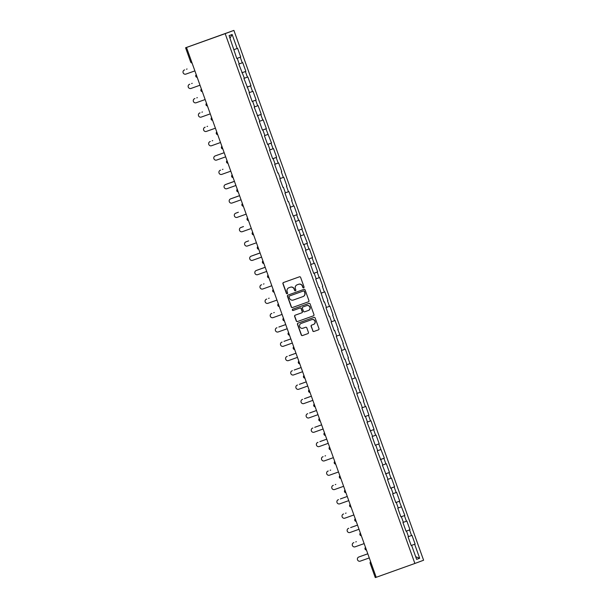 <?xml version="1.0" encoding="UTF-8"?>
<svg xmlns="http://www.w3.org/2000/svg" width="608" height="608" viewBox="0 0 608 608"><rect width="100%" height="100%" fill="white"/><g stroke="black" fill="none" stroke-linecap="round" stroke-linejoin="round"><path stroke-width="0.91" d="M303.658 287.835A0.669 0.661 -110.4 0 0 304.053 286.984L300.626 277.408A0.958 0.942 -110.4 0 0 299.417 276.822L283.488 282.515A0.958 0.942 -110.4 0 0 283.48 282.522A0.958 0.942 -110.4 0 0 282.925 283.731L286.353 293.307A0.669 0.661 -110.4 0 0 287.212 293.717A0.669 0.661 -110.4 0 0 287.592 292.866L287.151 291.627A3.063 3.01 -110.4 0 1 288.952 287.728L290.274 287.257A3.063 3.01 -110.4 0 1 294.143 289.127L294.584 290.366A0.669 0.661 -110.4 0 0 295.435 290.776A0.669 0.661 -110.4 0 0 295.822 289.925L295.382 288.686A3.063 3.01 -110.4 0 1 297.183 284.787L298.505 284.316A3.063 3.01 -110.4 0 1 302.374 286.186L302.814 287.424A0.669 0.661 -110.4 0 0 303.658 287.835M312.732 330.874A0.958 0.942 -110.4 0 0 313.941 331.459L318.41 329.863A0.958 0.942 -110.4 0 0 318.417 329.855A0.958 0.942 -110.4 0 0 318.972 328.647L315.164 318.007A0.958 0.942 -110.4 0 0 313.956 317.422L298.026 323.122A0.958 0.942 -110.4 0 0 297.464 324.338L301.272 334.97A0.958 0.942 -110.4 0 0 302.48 335.555L307.876 333.625A0.958 0.942 -110.4 0 0 308.438 332.409L306.812 327.856A0.958 0.942 -110.4 0 0 305.604 327.271L302.928 328.229A2.561 2.516 -110.4 0 1 299.698 326.678A2.561 2.516 -110.4 0 1 301.173 323.418L311.684 319.656A2.561 2.516 -110.4 0 1 314.914 321.206A2.561 2.516 -110.4 0 1 313.439 324.474L311.668 325.105A0.958 0.942 -110.4 0 0 311.106 326.321L312.907 330.813A0.958 0.942 -110.4 0 0 314.116 331.398L318.47 329.84M313.416 324.482A2.561 2.516 -110.4 0 0 313.439 324.474L313.614 324.406A2.561 2.516 -110.4 0 0 315.088 321.146A2.561 2.516 -110.4 0 0 311.858 319.595L311.684 319.656M301.378 323.342A2.561 2.516 -110.4 0 0 301.348 323.357L301.173 323.418A2.561 2.516 -110.4 0 0 301.173 323.418L311.858 319.595M376.208 577.296L186.504 47.47L225.173 33.645L414.884 563.464L376.208 577.296M308.37 301.834A0.958 0.942 -110.4 0 0 308.932 300.61L305.125 289.978A0.958 0.942 -110.4 0 0 303.916 289.393L287.994 295.085A0.958 0.942 -110.4 0 0 287.432 296.309L291.24 306.941A0.958 0.942 -110.4 0 0 292.448 307.526L308.393 301.826M310.148 303.992L313.956 314.632A0.958 0.942 -110.4 0 1 313.401 315.841A0.958 0.942 -110.4 0 0 313.401 315.841L297.464 321.541A0.958 0.942 -110.4 0 1 296.256 320.956L294.622 316.403A0.958 0.942 -110.4 0 1 295.176 315.195A0.958 0.942 -110.4 0 1 295.184 315.187L301.644 312.877A0.958 0.942 -110.4 0 0 302.206 311.661L301.127 308.644A0.958 0.942 -110.4 0 0 299.919 308.058L293.193 310.46A0.669 0.661 -110.4 0 1 292.349 310.057A0.669 0.661 -110.4 0 1 292.737 309.198A0.669 0.661 -110.4 0 0 292.737 309.198L308.94 303.407A0.958 0.942 -110.4 0 1 310.148 303.992M225.173 33.645L233.898 30.4L423.601 560.226L414.884 563.464M415.112 544.076L411.16 545.505L415.112 544.076L411.988 535.359L408.492 536.621L408.052 536.818L411.175 545.543L411.624 545.376L411.175 545.543M414.664 544.251L419.672 558.25L416.64 559.383L411.624 545.376M408.5 536.651L406.494 531.05L406.045 531.217L406.494 531.05M273.053 148.762L270.013 149.857L268.014 144.286L267.558 144.461L264.442 135.736L264.89 135.569L262.884 129.968L262.436 130.135L259.312 121.41L259.76 121.243L254.182 107.084L254.63 106.917L252.632 101.316L252.176 101.483L249.052 92.758L249.508 92.591L243.922 78.44L244.378 78.265L238.792 64.114L239.248 63.946L237.242 58.345L236.786 58.512L229.102 35.614L232.142 34.489L237.15 48.488L237.606 48.321L240.73 57.046L240.274 57.213L242.28 62.814L242.736 62.647L245.86 71.372L245.404 71.539L247.41 77.14L247.866 76.973L250.99 85.698L250.534 85.865L252.54 91.466L252.996 91.299L256.12 100.016L255.664 100.191L257.67 105.792L258.126 105.617L261.25 114.342L260.794 114.509L262.8 120.11L263.249 119.943L266.372 128.668L265.924 128.835L271.502 142.994L271.054 143.161L273.053 148.762L273.509 148.595L276.632 157.32L276.176 157.487L278.183 163.088L278.639 162.921L281.762 171.638L281.306 171.813L283.313 177.414L283.769 177.24L286.892 185.964L286.436 186.132L288.443 191.733L288.899 191.566L292.022 200.29L291.566 200.458L293.573 206.059L294.029 205.892L297.152 214.616L296.696 214.784L298.703 220.385L299.151 220.218L302.275 228.942L301.826 229.11L307.405 243.261L306.956 243.436L308.955 249.037L309.411 248.862L312.535 257.587L312.079 257.754L314.085 263.355L314.541 263.188L317.665 271.913L317.209 272.08L319.215 277.681L319.671 277.514L322.795 286.239L322.339 286.406L324.345 292.007L324.801 291.84L327.925 300.565L327.469 300.732L329.475 306.333L329.931 306.166L333.055 314.883L332.599 315.058L334.605 320.659L335.054 320.484L338.177 329.209L337.729 329.376L343.307 343.535L342.859 343.702L344.858 349.304L345.314 349.136L348.437 357.861L347.981 358.028L349.988 363.63L350.444 363.462L353.567 372.187L353.111 372.354L355.118 377.956L355.574 377.788L358.697 386.513L358.241 386.68L360.248 392.282L360.704 392.114L363.827 400.832L363.371 401.006L365.378 406.608L365.834 406.433L368.957 415.158L368.501 415.325L370.508 420.926L370.956 420.759L374.08 429.484L373.631 429.651L375.638 435.252L376.086 435.085L379.21 443.81L378.761 443.977L384.34 458.136L383.884 458.303L385.89 463.904L386.346 463.737L389.47 472.454L389.014 472.629L391.02 478.23L391.476 478.055L394.6 486.78L394.144 486.947L396.15 492.548L396.606 492.381L399.73 501.106L399.274 501.273L404.86 515.432L404.404 515.599L406.41 521.2L402.922 522.5L406.045 531.217L409.534 529.925L411.54 535.526M403.37 522.325L401.371 516.724L400.915 516.899L397.792 508.174L398.248 508.007L396.241 502.406L395.785 502.573L392.662 493.848L393.118 493.681L391.111 488.08L390.655 488.247L387.532 479.522L387.988 479.355L382.402 465.196L382.858 465.029L377.272 450.878L377.728 450.703L375.721 445.102L375.273 445.276L372.149 436.552L372.598 436.384L367.019 422.226L367.468 422.058L365.469 416.457L365.013 416.624L365.469 416.457M360.339 402.131L359.883 402.298L360.339 402.131L362.345 407.732L361.889 407.9L365.013 416.624M355.209 387.805L354.753 387.972L355.209 387.805L357.215 393.406L356.759 393.574L359.883 402.298M350.079 373.479L349.623 373.654L350.079 373.479L354.753 387.972M344.949 359.161L344.493 359.328L344.949 359.161L346.955 364.762L346.499 364.929L349.623 373.654M339.819 344.835L339.37 345.002L339.819 344.835L341.825 350.436L341.369 350.603L344.493 359.328M334.689 330.509L334.24 330.676L334.689 330.509L336.695 336.11L336.247 336.277L339.37 345.002M329.559 316.183L329.11 316.35L329.559 316.183L331.565 321.784L331.117 321.951L334.24 330.676M324.436 301.857L323.98 302.024L324.436 301.857L326.443 307.458L325.987 307.625L329.11 316.35M319.306 287.531L318.85 287.706L319.306 287.531L323.98 302.024M314.176 273.212L313.72 273.38L314.176 273.212L316.183 278.814L315.727 278.981L318.85 287.706M309.046 258.886L308.59 259.054L309.046 258.886L311.053 264.488L310.597 264.655L313.72 273.38M303.916 244.56L303.468 244.728L303.916 244.56L305.923 250.162L305.467 250.329L308.59 259.054M298.786 230.234L298.338 230.402L298.786 230.234L300.793 235.836L300.344 236.003L303.468 244.728M293.656 215.908L293.208 216.083L293.656 215.908L298.338 230.402M288.534 201.59L288.078 201.757L288.534 201.59L290.54 207.191L290.084 207.358L293.208 216.083M283.404 187.264L282.948 187.431L283.404 187.264L285.41 192.865L284.954 193.032L288.078 201.757M278.274 172.938L277.818 173.105L278.274 172.938L280.28 178.539L279.824 178.706L282.948 187.431M273.144 158.612L272.688 158.779L273.144 158.612L275.15 164.213L274.694 164.38L277.818 173.105M270.02 149.887L269.564 150.062L272.688 158.779L276.176 157.487M406.022 531.172L409.982 529.758L406.858 521.033L406.41 521.2M409.982 529.758L409.534 529.925M404.404 515.599L401.371 516.724M399.274 501.273L396.241 502.406M401.28 506.874L398.232 507.969M394.144 486.947L391.111 488.08M396.15 492.548L393.102 493.65M389.014 472.629L385.981 473.754M391.02 478.23L387.972 479.324M383.884 458.303L380.851 459.428M385.89 463.904L382.842 464.998M375.265 445.269L375.721 445.102M380.768 449.578L377.72 450.672M378.761 443.977L375.258 445.238M370.135 430.943L370.591 430.783M375.638 435.252L372.59 436.346M373.631 429.651L370.128 430.912M370.508 420.926L367.46 422.028M368.501 415.325L364.998 416.586M365.378 406.608L362.33 407.702M363.371 401.006L363.827 400.832M360.248 392.282L357.2 393.376M358.241 386.68L358.697 386.513M355.118 377.956L352.07 379.05M353.111 372.354L353.567 372.187M349.988 363.63L346.94 364.724M347.981 358.028L348.437 357.861M344.858 349.304L341.818 350.406M342.859 343.702L343.307 343.535M339.735 334.978L336.688 336.08M337.729 329.376L338.177 329.209M334.605 320.659L331.558 321.754M332.599 315.058L333.055 314.883M329.475 306.333L326.428 307.428M327.469 300.732L327.925 300.565M324.345 292.007L321.298 293.102M322.339 286.406L322.795 286.239M319.215 277.681L316.168 278.776M317.209 272.08L313.713 273.342M314.085 263.355L311.038 264.457M312.079 257.754L308.583 259.016M308.955 249.037L305.915 250.131M306.956 243.436L303.453 244.69M303.833 234.711L300.785 235.805M301.826 229.11L298.323 230.371M298.703 220.385L295.655 221.479M296.696 214.784L293.193 216.045M293.573 206.059L290.525 207.153M291.566 200.458L292.022 200.29M288.443 191.733L285.395 192.835M286.436 186.132L286.892 185.964M283.313 177.414L280.265 178.509M281.306 171.813L281.762 171.638M278.183 163.088L275.135 164.183M271.054 143.161L268.014 144.286M265.924 128.835L262.884 129.968M267.93 134.436L264.883 135.531M260.794 114.509L257.754 115.642M262.8 120.11L259.753 121.212M255.664 100.191L252.632 101.316M257.67 105.792L254.623 106.886M250.534 85.865L247.502 86.99M252.54 91.466L249.493 92.56M241.916 72.831L242.372 72.664M247.41 77.14L244.363 78.234M245.404 71.539L241.9 72.8M236.786 58.505L237.242 58.345M242.28 62.814L239.233 63.908M240.274 57.213L236.778 58.474M186.504 47.47L188.13 46.862L185.577 47.774L190.669 62.008L185.577 47.774L233.898 30.4M237.15 48.488L234.11 49.59M232.142 34.489L230.022 38.182M419.672 558.25L415.697 556.746M236.77 58.459L240.73 57.046M376.2 577.273L375.28 577.6L370.211 563.358A1.459 1.436 69.6 0 1 370.637 561.739A1.459 1.459 0 0 0 370.181 563.365L375.28 577.6M241.9 72.785L245.86 71.372M247.03 87.111L250.99 85.698M252.16 101.437L256.12 100.016M257.283 115.756L261.25 114.342M262.413 130.082L266.372 128.668M267.543 144.408L271.502 142.994M272.673 158.734L276.632 157.32M293.185 216.03L297.152 214.616M298.315 230.356L302.275 228.942M303.445 244.682L307.405 243.261M308.575 259.008L312.535 257.587M313.705 273.326L317.665 271.913M364.998 416.571L368.957 415.158M370.12 430.897L374.08 429.484M375.25 445.223L379.21 443.81M380.38 459.549L384.34 458.136M385.51 473.875L389.47 472.454M390.64 488.201L394.6 486.78M395.77 502.52L399.73 501.106M400.9 516.846L404.86 515.432M303.749 287.789A0.669 0.661 -110.4 0 1 302.989 287.364L302.548 286.117A3.063 3.01 -110.4 0 0 298.68 284.248L298.505 284.316M297.282 284.749A3.063 3.01 -110.4 0 1 297.32 284.734A3.063 3.01 -110.4 0 1 297.358 284.726L298.68 284.248M289.058 287.69A3.063 3.01 -110.4 0 1 289.089 287.675A3.063 3.01 -110.4 0 1 289.127 287.668L290.449 287.189A3.063 3.01 -110.4 0 1 294.318 289.066L294.758 290.305A0.669 0.661 -110.4 0 0 295.526 290.738M283.602 282.477A0.958 0.942 -110.4 0 0 283.1 283.67L286.528 293.246A0.669 0.661 -110.4 0 0 287.295 293.679M288.101 295.047A0.958 0.942 -110.4 0 0 287.607 296.24L291.414 306.88A0.958 0.942 -110.4 0 0 292.615 307.466L308.431 301.811M304.243 291.414A0.669 0.661 -110.4 0 0 303.4 291.004L289.416 296.005A0.669 0.661 -110.4 0 0 289.02 296.856L289.492 298.163A3.063 3.01 -110.4 0 0 293.352 300.033L302.913 296.62A3.063 3.01 -110.4 0 0 304.714 292.722L304.418 291.346A0.669 0.661 -110.4 0 0 303.574 290.936L303.4 291.004M289.575 295.944A0.669 0.661 -110.4 0 1 289.583 295.944A0.669 0.661 -110.4 0 0 289.583 295.944L303.574 290.936M302.982 296.59L303.088 296.552A3.063 3.01 -110.4 0 0 304.882 292.653L304.714 292.722M304.418 291.346L304.882 292.653M313.454 315.826L297.464 321.541M295.298 315.149A0.958 0.942 -110.4 0 0 294.796 316.342L296.43 320.895A0.958 0.942 -110.4 0 0 297.639 321.48M301.667 312.869L301.819 312.816A0.958 0.942 -110.4 0 0 302.381 311.592L301.302 308.575A0.958 0.942 -110.4 0 0 300.094 307.99L293.193 310.46M292.866 309.153A0.669 0.661 -110.4 0 0 292.532 310.012A0.669 0.661 -110.4 0 0 293.368 310.399M308.347 310.483A2.561 2.516 -110.4 0 0 309.852 307.207A2.561 2.516 -110.4 0 0 306.622 305.657L302.928 306.979A0.958 0.942 -110.4 0 0 302.921 306.987A0.958 0.942 -110.4 0 0 302.366 308.195L303.445 311.22A0.958 0.942 -110.4 0 0 304.654 311.805L308.347 310.483M308.408 310.46L308.522 310.414A2.561 2.516 -110.4 0 0 310.027 307.146A2.561 2.516 -110.4 0 0 306.797 305.596L306.622 305.657M302.928 306.979L303.103 306.918A0.958 0.942 -110.4 0 0 303.08 306.926A0.958 0.942 -110.4 0 0 303.096 306.918L306.797 305.596M311.782 325.067A0.958 0.942 -110.4 0 0 311.281 326.26L312.907 330.813M298.14 323.076A0.958 0.942 -110.4 0 0 297.639 324.269L301.446 334.909A0.958 0.942 -110.4 0 0 302.655 335.494L307.937 333.602M186.823 69.084L187.051 69A2.196 2.151 69.6 0 1 187.051 69A2.196 2.151 69.6 0 1 187.074 68.985L186.846 69.069A2.196 2.151 -110.4 0 0 186.823 69.084A2.196 2.151 -110.4 0 0 186.527 69.221M184.596 69.905A2.196 2.151 69.6 0 1 184.627 69.897L184.422 69.973A2.196 2.151 -110.4 0 0 183.137 72.778A2.196 2.151 -110.4 0 0 185.904 74.108L194.887 70.893M191.953 83.402L192.174 83.319A2.196 2.151 69.6 0 1 192.174 83.319A2.196 2.151 69.6 0 1 192.204 83.311L191.976 83.395A2.196 2.151 -110.4 0 0 191.657 83.539M197.083 97.728L197.304 97.645A2.196 2.151 69.6 0 1 197.334 97.637L197.106 97.721A2.196 2.151 -110.4 0 0 196.787 97.865M202.206 112.054L202.434 111.971A2.196 2.151 69.6 0 1 202.456 111.963L202.236 112.047A2.196 2.151 -110.4 0 0 201.917 112.191M207.336 126.38L207.564 126.297A2.196 2.151 69.6 0 1 207.586 126.289L207.358 126.373A2.196 2.151 -110.4 0 0 207.039 126.517M212.466 140.706L212.694 140.623A2.196 2.151 69.6 0 1 212.694 140.623A2.196 2.151 69.6 0 1 212.716 140.608L212.488 140.699A2.196 2.151 -110.4 0 0 212.169 140.843M189.726 84.231A2.196 2.151 69.6 0 1 189.78 84.216L189.552 84.299A2.196 2.151 -110.4 0 0 188.267 87.104A2.196 2.151 -110.4 0 0 191.034 88.434L200.017 85.219M194.856 98.557A2.196 2.151 69.6 0 1 194.91 98.542L194.682 98.625A2.196 2.151 -110.4 0 0 193.397 101.43A2.196 2.151 -110.4 0 0 196.156 102.752L205.147 99.545M199.986 112.883A2.196 2.151 69.6 0 1 200.009 112.875A2.196 2.151 69.6 0 1 200.032 112.86L199.812 112.944A2.196 2.151 -110.4 0 0 198.527 115.748A2.196 2.151 -110.4 0 0 201.286 117.078L210.277 113.863M205.116 127.209A2.196 2.151 69.6 0 1 205.139 127.194A2.196 2.151 69.6 0 1 205.162 127.186L204.934 127.27A2.196 2.151 -110.4 0 0 203.65 130.074A2.196 2.151 -110.4 0 0 206.416 131.404L215.407 128.189M210.041 141.603L210.269 141.52A2.196 2.151 69.6 0 1 210.292 141.512L210.064 141.596A2.196 2.151 -110.4 0 0 208.78 144.4A2.196 2.151 -110.4 0 0 211.546 145.73L220.529 142.515M217.801 154.956A2.196 2.151 69.6 0 1 217.824 154.941A2.196 2.151 69.6 0 1 217.846 154.934L217.618 155.017A2.196 2.151 -110.4 0 0 217.596 155.032A2.196 2.151 -110.4 0 0 217.299 155.162M215.171 155.929L215.399 155.846A2.196 2.151 69.6 0 1 215.422 155.838L215.194 155.922A2.196 2.151 -110.4 0 0 213.91 158.726A2.196 2.151 -110.4 0 0 216.676 160.056L225.659 156.841M215.422 155.838L224.177 152.707M215.194 155.922L224.185 152.707M222.923 169.275A2.196 2.151 69.6 0 1 222.976 169.26L222.748 169.343A2.196 2.151 -110.4 0 0 222.429 169.488M220.301 170.255L220.529 170.172A2.196 2.151 69.6 0 1 220.552 170.164L220.324 170.248A2.196 2.151 -110.4 0 0 219.04 173.052A2.196 2.151 -110.4 0 0 221.806 174.374L230.789 171.167M228.053 183.601A2.196 2.151 69.6 0 1 228.106 183.586L227.878 183.669A2.196 2.151 -110.4 0 0 227.559 183.814M225.682 184.482L225.454 184.574A2.196 2.151 -110.4 0 0 225.431 184.581L225.652 184.498A2.196 2.151 69.6 0 1 225.682 184.482L227.878 183.669M234.43 181.321L228.106 183.586M225.431 184.581A2.196 2.151 -110.4 0 0 224.17 187.37A2.196 2.151 -110.4 0 0 226.936 188.7L235.919 185.486M225.454 184.574L234.437 181.359M233.183 197.927A2.196 2.151 69.6 0 1 233.236 197.912L233.008 197.995A2.196 2.151 -110.4 0 0 232.689 198.14M230.812 198.808L230.584 198.892A2.196 2.151 -110.4 0 0 230.554 198.907L230.782 198.816A2.196 2.151 69.6 0 1 230.782 198.816A2.196 2.151 69.6 0 1 230.812 198.808L233.008 197.995M239.56 195.647L233.236 197.912M230.554 198.907A2.196 2.151 -110.4 0 0 229.3 201.696A2.196 2.151 -110.4 0 0 232.058 203.026L241.049 199.812M230.584 198.892L239.567 195.685M238.313 212.253A2.196 2.151 69.6 0 1 238.336 212.245A2.196 2.151 69.6 0 1 238.359 212.23L238.138 212.321A2.196 2.151 -110.4 0 0 237.819 212.466M235.934 213.134L235.714 213.218A2.196 2.151 -110.4 0 0 235.684 213.226L235.912 213.142A2.196 2.151 69.6 0 1 235.934 213.134L238.138 212.321M235.714 213.218L238.359 212.23M235.684 213.226A2.196 2.151 -110.4 0 0 234.43 216.022A2.196 2.151 -110.4 0 0 237.188 217.352L246.179 214.138M243.443 226.579A2.196 2.151 69.6 0 1 243.466 226.564A2.196 2.151 69.6 0 1 243.489 226.556L243.268 226.64A2.196 2.151 -110.4 0 0 242.942 226.792M241.064 227.46L240.836 227.544A2.196 2.151 -110.4 0 0 240.814 227.552L241.042 227.468A2.196 2.151 69.6 0 1 241.064 227.46L243.268 226.64M240.836 227.544L243.489 226.556M240.814 227.552A2.196 2.151 -110.4 0 0 239.552 230.348A2.196 2.151 -110.4 0 0 242.318 231.678L251.309 228.464M248.573 240.905A2.196 2.151 69.6 0 1 248.596 240.89A2.196 2.151 69.6 0 1 248.619 240.882L248.391 240.966A2.196 2.151 -110.4 0 0 248.072 241.11M246.194 241.786L245.966 241.87A2.196 2.151 -110.4 0 0 245.944 241.878L246.172 241.794A2.196 2.151 69.6 0 1 246.194 241.786L248.391 240.966M245.966 241.87L248.619 240.882M245.944 241.878A2.196 2.151 -110.4 0 0 244.682 244.674A2.196 2.151 -110.4 0 0 247.448 245.997L256.432 242.79M253.703 255.223A2.196 2.151 69.6 0 1 253.749 255.208L253.521 255.292A2.196 2.151 -110.4 0 0 253.202 255.436M251.324 256.105L251.096 256.196A2.196 2.151 -110.4 0 0 251.074 256.204L251.302 256.12A2.196 2.151 69.6 0 1 251.302 256.12A2.196 2.151 69.6 0 1 251.324 256.105L253.521 255.292M260.072 252.943L253.749 255.208M251.074 256.204A2.196 2.151 -110.4 0 0 249.812 259A2.196 2.151 -110.4 0 0 252.578 260.323L261.562 257.116M251.096 256.196L260.087 252.981M258.826 269.549A2.196 2.151 69.6 0 1 258.879 269.534L258.651 269.618A2.196 2.151 -110.4 0 0 258.332 269.762M256.401 270.454A2.196 2.151 69.6 0 1 256.454 270.431L258.651 269.618M265.202 267.269L258.879 269.534M256.454 270.431L256.226 270.514A2.196 2.151 -110.4 0 0 256.204 270.53A2.196 2.151 -110.4 0 0 254.942 273.319A2.196 2.151 -110.4 0 0 257.708 274.649L266.692 271.434M256.226 270.514L265.21 267.307M263.956 283.875A2.196 2.151 69.6 0 1 264.009 283.86L263.781 283.944A2.196 2.151 -110.4 0 0 263.462 284.088M261.531 284.78A2.196 2.151 69.6 0 1 261.554 284.764A2.196 2.151 69.6 0 1 261.584 284.757L261.356 284.84A2.196 2.151 -110.4 0 0 260.072 287.645A2.196 2.151 -110.4 0 0 262.838 288.975L271.822 285.76M269.086 298.201A2.196 2.151 69.6 0 1 269.139 298.178L268.911 298.262A2.196 2.151 -110.4 0 0 268.888 298.277A2.196 2.151 -110.4 0 0 268.592 298.414M266.661 299.098A2.196 2.151 69.6 0 1 266.714 299.083L266.486 299.166A2.196 2.151 -110.4 0 0 265.202 301.971A2.196 2.151 -110.4 0 0 267.961 303.301L276.952 300.086M274.216 312.527A2.196 2.151 69.6 0 1 274.238 312.512A2.196 2.151 69.6 0 1 274.269 312.504L274.041 312.588A2.196 2.151 -110.4 0 0 273.722 312.732M271.791 313.424A2.196 2.151 69.6 0 1 271.837 313.409L271.616 313.492A2.196 2.151 -110.4 0 0 270.332 316.297A2.196 2.151 -110.4 0 0 273.091 317.627L282.082 314.412M279.346 326.846A2.196 2.151 69.6 0 1 279.391 326.83L279.171 326.914A2.196 2.151 -110.4 0 0 278.844 327.058M279.14 326.922L285.714 324.573L279.171 326.914M276.921 327.75A2.196 2.151 69.6 0 1 276.967 327.735L276.739 327.818A2.196 2.151 -110.4 0 0 275.462 330.623A2.196 2.151 -110.4 0 0 278.221 331.945L287.212 328.738M284.476 341.172A2.196 2.151 69.6 0 1 284.521 341.156L284.293 341.24A2.196 2.151 -110.4 0 0 283.974 341.384M290.844 338.899L284.293 341.24L290.844 338.892M282.051 342.076A2.196 2.151 69.6 0 1 282.074 342.068A2.196 2.151 69.6 0 1 282.097 342.053L281.869 342.137A2.196 2.151 -110.4 0 0 281.846 342.152A2.196 2.151 -110.4 0 0 280.584 344.941A2.196 2.151 -110.4 0 0 283.351 346.271L292.334 343.056M289.606 355.498A2.196 2.151 69.6 0 1 289.651 355.482L289.423 355.566A2.196 2.151 -110.4 0 0 289.104 355.71M295.974 353.218L289.423 355.566L295.974 353.218M287.181 356.402A2.196 2.151 69.6 0 1 287.204 356.387A2.196 2.151 69.6 0 1 287.227 356.379L286.999 356.463A2.196 2.151 -110.4 0 0 285.714 359.267A2.196 2.151 -110.4 0 0 288.481 360.597L297.464 357.382M294.728 369.824A2.196 2.151 69.6 0 1 294.758 369.816A2.196 2.151 69.6 0 1 294.781 369.801L294.553 369.884A2.196 2.151 -110.4 0 0 294.53 369.9A2.196 2.151 -110.4 0 0 294.234 370.036M301.104 367.544L294.553 369.884L301.104 367.544M292.304 370.72A2.196 2.151 69.6 0 1 292.357 370.705L292.129 370.789A2.196 2.151 -110.4 0 0 290.844 373.593A2.196 2.151 -110.4 0 0 293.611 374.923L302.594 371.708M299.858 384.15A2.196 2.151 69.6 0 1 299.911 384.127L299.683 384.21A2.196 2.151 -110.4 0 0 299.364 384.355M306.234 381.87L299.683 384.21L306.234 381.87M297.434 385.046A2.196 2.151 69.6 0 1 297.487 385.031L297.259 385.115A2.196 2.151 -110.4 0 0 295.974 387.919A2.196 2.151 -110.4 0 0 298.741 389.249L307.724 386.034M304.988 398.468A2.196 2.151 69.6 0 1 305.041 398.453L304.813 398.536A2.196 2.151 -110.4 0 0 304.494 398.681M311.364 396.196L304.813 398.536L311.364 396.196M302.564 399.372A2.196 2.151 69.6 0 1 302.617 399.357L302.389 399.441A2.196 2.151 -110.4 0 0 301.104 402.245A2.196 2.151 -110.4 0 0 303.863 403.568L312.854 400.36M310.118 412.794A2.196 2.151 69.6 0 1 310.171 412.779L309.943 412.862A2.196 2.151 -110.4 0 0 309.624 413.007M316.494 410.522L309.943 412.862L316.487 410.514M307.694 413.698A2.196 2.151 69.6 0 1 307.716 413.691A2.196 2.151 69.6 0 1 307.739 413.676L307.519 413.759A2.196 2.151 -110.4 0 0 306.234 416.564A2.196 2.151 -110.4 0 0 308.993 417.894L317.984 414.679M315.248 427.12A2.196 2.151 69.6 0 1 315.294 427.105L315.073 427.188A2.196 2.151 -110.4 0 0 314.746 427.333M321.617 424.848L315.073 427.188L321.617 424.84M312.824 428.024A2.196 2.151 69.6 0 1 312.846 428.009L312.641 428.085A2.196 2.151 -110.4 0 0 311.364 430.89A2.196 2.151 -110.4 0 0 314.123 432.22L323.114 429.005M320.378 441.446A2.196 2.151 69.6 0 1 320.401 441.438A2.196 2.151 69.6 0 1 320.424 441.423L320.196 441.514A2.196 2.151 -110.4 0 0 319.876 441.659M320.424 441.423L326.747 439.166L320.401 441.438M317.954 442.343A2.196 2.151 69.6 0 1 317.976 442.335L317.771 442.411A2.196 2.151 -110.4 0 0 316.487 445.216A2.196 2.151 -110.4 0 0 319.253 446.546L328.236 443.331M325.508 455.772A2.196 2.151 69.6 0 1 325.531 455.757A2.196 2.151 69.6 0 1 325.554 455.749L325.326 455.833A2.196 2.151 -110.4 0 0 325.303 455.848A2.196 2.151 -110.4 0 0 325.006 455.977M323.084 456.669A2.196 2.151 69.6 0 1 323.106 456.661L322.901 456.737A2.196 2.151 -110.4 0 0 321.617 459.542A2.196 2.151 -110.4 0 0 324.383 460.872L333.366 457.657M330.63 470.09A2.196 2.151 69.6 0 1 330.684 470.075L330.456 470.159A2.196 2.151 -110.4 0 0 330.136 470.303M328.206 470.995A2.196 2.151 69.6 0 1 328.236 470.987L328.031 471.063A2.196 2.151 -110.4 0 0 326.747 473.868A2.196 2.151 -110.4 0 0 329.513 475.19L338.496 471.983M335.76 484.416A2.196 2.151 69.6 0 1 335.814 484.401L335.586 484.485A2.196 2.151 -110.4 0 0 335.266 484.629M333.336 485.321A2.196 2.151 69.6 0 1 333.366 485.313L333.161 485.389A2.196 2.151 -110.4 0 0 331.877 488.186A2.196 2.151 -110.4 0 0 334.643 489.516L343.626 486.301M340.944 498.727L347.267 496.462L340.913 498.735A2.196 2.151 69.6 0 1 340.944 498.727L340.716 498.811A2.196 2.151 -110.4 0 0 340.396 498.955M338.466 499.647A2.196 2.151 69.6 0 1 338.489 499.632L338.291 499.708A2.196 2.151 -110.4 0 0 338.268 499.723A2.196 2.151 -110.4 0 0 337.007 502.512A2.196 2.151 -110.4 0 0 339.766 503.842L348.756 500.627M345.815 513.144L346.043 513.061A2.196 2.151 69.6 0 1 346.074 513.053L345.846 513.137A2.196 2.151 -110.4 0 0 345.526 513.281M343.596 513.965A2.196 2.151 69.6 0 1 343.619 513.958L343.421 514.034A2.196 2.151 -110.4 0 0 342.137 516.838A2.196 2.151 -110.4 0 0 344.896 518.168L353.886 514.953M351.15 527.394A2.196 2.151 69.6 0 1 351.173 527.379A2.196 2.151 69.6 0 1 351.196 527.372L350.976 527.455A2.196 2.151 -110.4 0 0 350.649 527.607M357.527 525.114L350.976 527.455M357.519 525.114L351.196 527.372M348.726 528.291A2.196 2.151 69.6 0 1 348.749 528.284L348.551 528.36A2.196 2.151 -110.4 0 0 347.267 531.164A2.196 2.151 -110.4 0 0 350.026 532.494L359.016 529.279M356.28 541.72A2.196 2.151 69.6 0 1 356.303 541.705A2.196 2.151 69.6 0 1 356.326 541.698L356.098 541.781A2.196 2.151 -110.4 0 0 355.779 541.926M353.856 542.617A2.196 2.151 69.6 0 1 353.879 542.61L353.674 542.686A2.196 2.151 -110.4 0 0 352.389 545.49A2.196 2.151 -110.4 0 0 355.156 546.812L364.139 543.605M361.41 556.039A2.196 2.151 69.6 0 1 361.456 556.024L361.228 556.107A2.196 2.151 -110.4 0 0 360.909 556.252M358.986 556.943A2.196 2.151 69.6 0 1 359.009 556.936L358.804 557.012A2.196 2.151 -110.4 0 0 357.519 559.816A2.196 2.151 -110.4 0 0 360.286 561.138L369.269 557.931M367.794 553.797L359.009 556.936A2.196 2.151 69.6 0 1 359.032 556.928L367.794 553.789M190.669 62.008A1.459 1.459 0 0 0 192.052 62.981A1.459 1.436 -110.4 0 1 190.692 62.001L191.588 61.682M371.1 563.038L370.181 563.365M195.822 76.319A1.459 1.436 69.6 0 1 196.255 74.708A1.459 1.459 0 0 0 195.799 76.334A1.459 1.436 -110.4 0 0 197.182 77.3A1.459 1.459 0 0 1 195.799 76.334M200.952 90.645A1.459 1.436 69.6 0 1 201.385 89.034A1.459 1.459 0 0 0 202.312 91.626A1.459 1.436 -110.4 0 1 200.952 90.645M206.507 103.352A1.459 1.459 0 0 0 207.442 105.952A1.459 1.436 -110.4 0 1 206.082 104.971A1.459 1.436 69.6 0 1 206.515 103.36M211.212 119.297A1.459 1.436 69.6 0 1 211.637 117.678A1.459 1.459 0 0 0 212.572 120.278A1.459 1.436 -110.4 0 1 211.212 119.297M216.342 133.623A1.459 1.436 69.6 0 1 216.767 132.004A1.459 1.459 0 0 0 217.694 134.604A1.459 1.436 -110.4 0 1 216.342 133.623M221.472 147.949A1.459 1.436 69.6 0 1 221.897 146.33A1.459 1.459 0 0 0 222.824 148.922A1.459 1.436 -110.4 0 1 221.472 147.949M226.594 162.268A1.459 1.436 69.6 0 1 227.027 160.656A1.459 1.459 0 0 0 227.954 163.248A1.459 1.436 -110.4 0 1 226.602 162.268M231.724 176.594A1.459 1.436 69.6 0 1 232.157 174.982A1.459 1.459 0 0 0 233.084 177.574A1.459 1.436 -110.4 0 1 231.724 176.594M236.854 190.92A1.459 1.436 69.6 0 1 237.287 189.301A1.459 1.459 0 0 0 238.214 191.9A1.459 1.436 -110.4 0 1 236.854 190.92M241.984 205.246A1.459 1.436 69.6 0 1 242.417 203.627A1.459 1.459 0 0 0 243.344 206.226A1.459 1.436 -110.4 0 1 241.984 205.246M247.114 219.572A1.459 1.436 69.6 0 1 247.54 217.953A1.459 1.459 0 0 0 248.474 220.544A1.459 1.436 -110.4 0 1 247.114 219.572M252.67 232.271A1.459 1.459 0 0 0 253.604 234.87A1.459 1.436 -110.4 0 1 252.244 233.898A1.459 1.436 69.6 0 1 252.67 232.279M257.8 246.597A1.459 1.459 0 0 0 258.727 249.196A1.459 1.436 -110.4 0 1 257.374 248.216A1.459 1.436 69.6 0 1 257.8 246.605M262.496 262.542A1.459 1.436 69.6 0 1 262.93 260.923A1.459 1.459 0 0 0 263.857 263.522A1.459 1.436 -110.4 0 1 262.504 262.542M267.626 276.868A1.459 1.436 69.6 0 1 268.06 275.249A1.459 1.459 0 0 0 268.987 277.848A1.459 1.436 -110.4 0 1 267.626 276.868M272.756 291.194A1.459 1.436 69.6 0 1 273.19 289.575A1.459 1.459 0 0 0 274.117 292.167A1.459 1.436 -110.4 0 1 272.756 291.194M277.886 305.512A1.459 1.436 69.6 0 1 278.32 303.901A1.459 1.459 0 0 0 279.247 306.493A1.459 1.436 -110.4 0 1 277.886 305.52M283.016 319.838A1.459 1.436 69.6 0 1 283.442 318.227A1.459 1.459 0 0 0 284.377 320.819A1.459 1.436 -110.4 0 1 283.016 319.838M289.499 335.137A1.459 1.436 -110.4 0 1 288.146 334.164A1.459 1.436 69.6 0 1 288.572 332.553A1.459 1.459 0 0 0 289.507 335.145M294.629 349.463A1.459 1.436 -110.4 0 1 293.276 348.49A1.459 1.436 69.6 0 1 293.702 346.872A1.459 1.459 0 0 0 294.629 349.471M299.759 363.789A1.459 1.436 -110.4 0 1 298.406 362.816A1.459 1.436 69.6 0 1 298.832 361.198A1.459 1.459 0 0 0 299.759 363.797M303.529 377.135A1.459 1.436 69.6 0 1 303.962 375.524A1.459 1.459 0 0 0 304.889 378.115A1.459 1.436 -110.4 0 1 303.529 377.142M308.659 391.461A1.459 1.436 69.6 0 1 309.092 389.85A1.459 1.459 0 0 0 310.019 392.441A1.459 1.436 -110.4 0 1 308.659 391.461M313.789 405.787A1.459 1.436 69.6 0 1 314.222 404.176A1.459 1.459 0 0 0 315.149 406.767A1.459 1.436 -110.4 0 1 313.789 405.787M318.919 420.113A1.459 1.436 69.6 0 1 319.344 418.494A1.459 1.459 0 0 0 320.279 421.093A1.459 1.436 -110.4 0 1 318.919 420.113M324.049 434.439A1.459 1.436 69.6 0 1 324.474 432.82A1.459 1.459 0 0 0 325.409 435.419A1.459 1.436 -110.4 0 1 324.049 434.439M329.179 448.765A1.459 1.436 69.6 0 1 329.604 447.146A1.459 1.459 0 0 0 330.532 449.738A1.459 1.436 -110.4 0 1 329.179 448.765M334.309 463.083A1.459 1.436 69.6 0 1 334.734 461.472A1.459 1.459 0 0 0 335.662 464.064A1.459 1.436 -110.4 0 1 334.309 463.083M339.431 477.409A1.459 1.436 69.6 0 1 339.864 475.798A1.459 1.459 0 0 0 340.792 478.39A1.459 1.436 -110.4 0 1 339.431 477.409M344.561 491.735A1.459 1.436 69.6 0 1 344.994 490.116A1.459 1.459 0 0 0 345.922 492.716A1.459 1.436 -110.4 0 1 344.561 491.735M349.691 506.061A1.459 1.436 69.6 0 1 350.124 504.442A1.459 1.459 0 0 0 351.052 507.042A1.459 1.436 -110.4 0 1 349.691 506.061M354.821 520.387A1.459 1.436 69.6 0 1 355.247 518.768A1.459 1.459 0 0 0 356.182 521.36A1.459 1.436 -110.4 0 1 354.821 520.387M359.951 534.706A1.459 1.436 69.6 0 1 360.377 533.094A1.459 1.459 0 0 0 361.312 535.686A1.459 1.436 -110.4 0 1 359.951 534.713M365.081 549.032A1.459 1.436 69.6 0 1 365.507 547.42A1.459 1.459 0 0 0 365.051 549.039A1.459 1.436 -110.4 0 0 366.434 550.012A1.459 1.459 0 0 1 365.051 549.039"/></g></svg>
